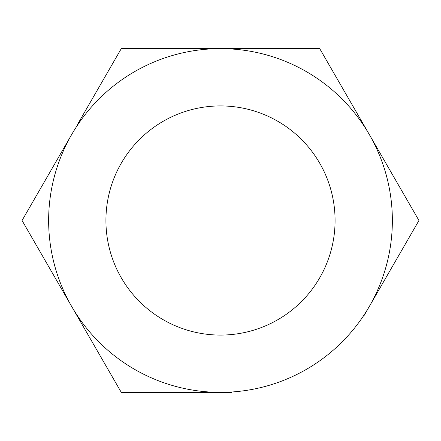 <?xml version="1.0" encoding="UTF-8"?>
<svg xmlns="http://www.w3.org/2000/svg" width="441" height="441" viewBox="0 0 441 441"><rect width="100%" height="100%" fill="white"/><g stroke="black" fill="none" stroke-linecap="round" stroke-linejoin="round"><path stroke-width="0.66" d="M363.715 316.169L369.338 306.429A171.863 171.863 0 0 0 369.338 134.571L418.95 220.5L369.338 306.429A171.863 171.863 0 0 1 71.663 306.429L22.05 220.5L71.663 134.571A171.863 171.863 0 0 1 369.338 134.571L418.95 220.5L374.96 296.694M66.04 144.306L71.663 134.571A171.863 171.863 0 0 0 71.663 306.429L121.275 392.363L208.593 392.363M105.923 220.5A114.577 114.577 0 0 1 220.5 105.923A114.577 114.577 0 0 1 335.077 220.5A114.577 114.577 0 0 1 220.5 335.077A114.577 114.577 0 0 1 105.923 220.5M77.285 124.831L121.275 48.637L319.725 48.637L369.338 134.571M121.275 392.363L231.745 392.363M220.5 48.637L319.725 48.637"/></g></svg>
